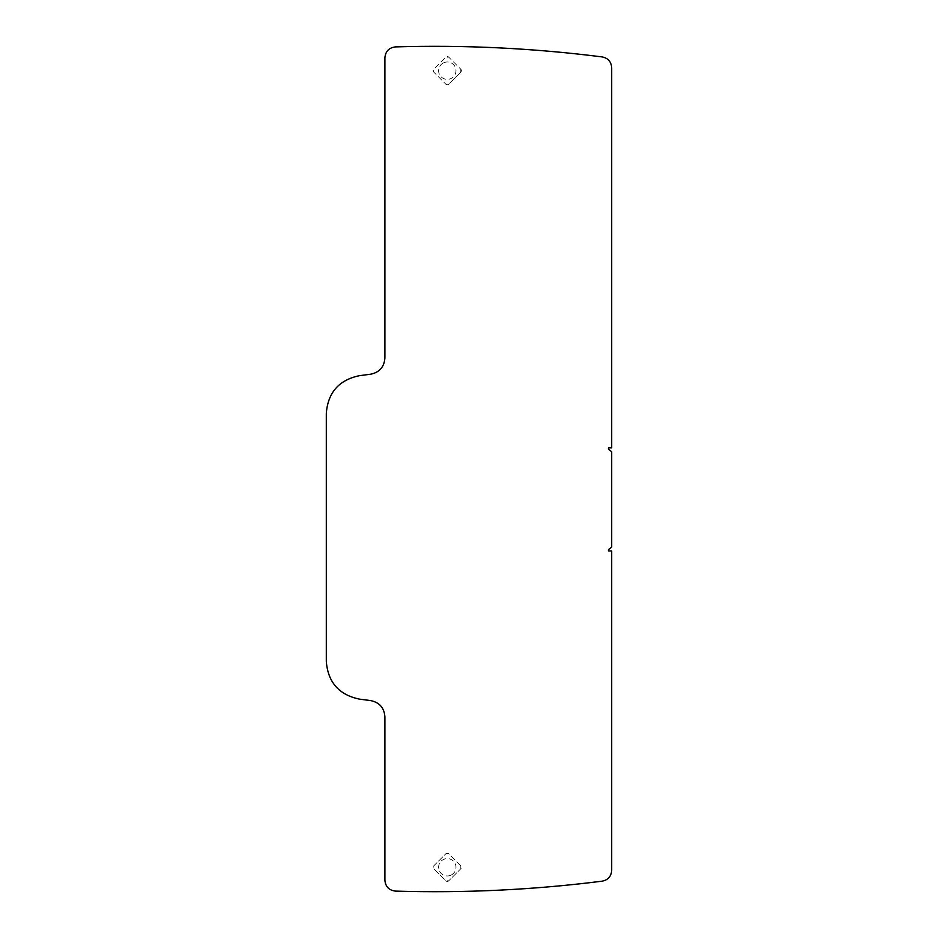 <?xml version="1.0" encoding="UTF-8"?>
<svg xmlns="http://www.w3.org/2000/svg" width="938" height="938" viewBox="0 0 938 938"><rect width="100%" height="100%" fill="white"/><g stroke="black" fill="none" stroke-linecap="round" stroke-linejoin="round"><path stroke-width="0.7" stroke-dasharray="4.69 3.52" d="M611.693 550.969L608.445 550.969L608.445 549.609L611.693 547.171L611.693 451.67L608.445 449.232L608.445 447.872L611.693 447.872L611.693 67.688C611.224 61.732 608.07 58.144 602.219 56.925A1325.863 1325.863 0 0 0 395.426 46.9C389.012 47.686 385.495 51.309 384.897 57.746L384.897 358.058C384.205 366.969 379.491 372.339 370.745 374.192L359.324 375.704C338.935 380.019 327.925 392.565 326.307 413.353L326.307 661.442C327.925 682.231 338.935 694.788 359.324 699.103L370.745 700.604C379.491 702.456 384.205 707.838 384.897 716.749L384.897 880.254C385.495 886.691 389.012 890.303 395.426 891.1A1325.863 1325.863 0 0 0 602.208 881.169C608.07 879.961 611.224 876.373 611.693 870.405L611.693 550.969M460.804 865.821L448.763 853.791A2.064 2.064 0 0 0 445.831 853.791L433.79 865.821A2.064 2.064 0 0 0 433.79 868.752L445.831 880.794A2.064 2.064 0 0 0 448.763 880.794L460.804 868.752A2.064 2.064 0 0 0 460.804 865.821L448.763 853.791L445.831 853.791L433.79 865.821L433.79 868.752L445.831 880.794L448.763 880.794L460.804 868.752L460.804 865.821M460.804 72.132L448.763 84.174A2.064 2.064 0 0 1 445.831 84.174L448.763 84.174L460.804 72.132A2.064 2.064 0 0 0 460.804 69.213L448.763 57.171A2.064 2.064 0 0 0 445.831 57.171L433.79 69.213A2.064 2.064 0 0 0 433.79 72.132L445.831 84.174L433.79 72.132L433.79 69.213L445.831 57.171L448.763 57.171L460.804 69.213L460.804 72.132M451.459 874.908A8.677 8.677 0 0 0 454.918 863.124A8.677 8.677 0 0 0 443.135 859.665A8.677 8.677 0 0 0 439.676 871.449A8.677 8.677 0 0 0 451.459 874.908M443.135 63.057A8.677 8.677 0 0 0 439.676 74.841A8.677 8.677 0 0 0 451.459 78.3A8.677 8.677 0 0 0 454.918 66.516A8.677 8.677 0 0 0 443.135 63.057"/><path stroke-width="1.41" d="M611.693 550.969L608.445 550.969L608.445 549.609L611.693 547.171L611.693 451.67L608.445 449.232L608.445 447.872L611.693 447.872L611.693 67.688C611.224 61.732 608.07 58.144 602.219 56.925C533.546 48.19 464.615 44.848 395.426 46.9C389.012 47.686 385.495 51.309 384.897 57.746L384.897 358.058C384.205 366.969 379.491 372.339 370.745 374.192L359.324 375.704C338.935 380.019 327.925 392.565 326.307 413.353L326.307 661.442C327.925 682.231 338.935 694.788 359.324 699.103L370.745 700.604C379.491 702.456 384.205 707.838 384.897 716.749L384.897 880.254C385.495 886.691 389.012 890.303 395.426 891.1C464.615 893.175 533.546 889.869 602.208 881.169C608.07 879.961 611.224 876.373 611.693 870.405L611.693 550.969"/></g></svg>
